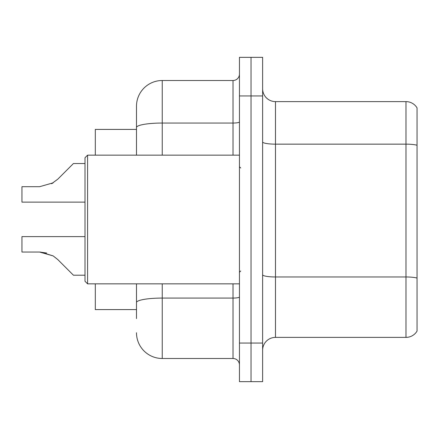 <?xml version="1.0" encoding="UTF-8"?>
<svg xmlns="http://www.w3.org/2000/svg" width="439" height="439" viewBox="0 0 439 439"><rect width="100%" height="100%" fill="white"/><g stroke="black" fill="none" stroke-linecap="round" stroke-linejoin="round"><path stroke-width="0.66" d="M136.491 152.306L136.491 120.401L136.491 129.412L95.307 129.412L95.307 155.154M136.491 309.588L95.307 309.588L95.307 283.846M262.615 350.256A12.868 12.868 0 0 1 275.483 337.388L405.982 337.388L405.982 101.612L275.483 101.612A12.868 12.868 0 0 1 262.615 88.744A12.868 12.868 0 0 0 275.483 101.612L275.483 337.388M251.031 343.051L251.031 381.656L262.615 381.656L262.615 343.051L251.031 343.051L251.031 381.656L239.447 381.656L239.447 343.051L251.031 343.051L251.031 95.949L251.031 343.051M239.447 343.051L239.447 57.344L251.031 57.344L251.031 95.949L251.031 57.344L262.615 57.344L262.615 343.051M417.05 107.917A12.868 12.868 0 0 0 405.982 101.612A12.868 12.868 0 0 1 417.05 107.917L417.05 331.083A12.868 12.868 0 0 1 405.982 337.388M417.05 145.94L417.05 145.249L417.05 145.94M136.491 318.599L136.491 283.846L136.491 318.599M162.232 283.846L162.232 358.493L233.016 358.493L233.016 283.846M136.491 155.154L136.491 106.249A25.742 25.742 0 0 1 162.232 80.507L233.016 80.507A6.437 6.437 0 0 0 239.447 74.07M136.491 106.249L136.491 120.401M239.447 364.93A6.437 6.437 0 0 0 233.016 358.493M162.232 358.493A25.742 25.742 0 0 1 136.491 332.751M40.569 252.057L53.19 255.921L40.569 252.057L53.19 255.921L40.569 252.057L53.19 255.921L40.569 252.057L53.19 255.921L57.8 259.581L73.428 275.209L85.012 275.209M85.012 236.616L21.95 236.616L21.95 252.041L39.603 252.041L21.95 252.041L39.603 252.041L21.95 252.041L39.603 252.041L21.95 252.041L39.603 252.041L53.19 255.921L57.8 259.581M85.012 163.533L73.428 163.533L57.8 179.161L51.61 183.727L53.19 182.822L39.603 186.701L21.95 186.701L21.95 202.127L85.012 202.127M57.8 179.161L51.61 183.727M87.586 283.846L85.012 281.273L85.012 157.727L87.586 155.154L87.586 283.846L239.447 283.846M21.95 252.041L39.603 252.041L46.666 253.029M417.05 145.249A12.868 2.233 180 0 0 405.982 144.151L275.483 144.151A12.868 2.233 0 0 1 262.615 141.918M417.05 278.063A12.868 2.233 180 0 0 405.982 276.971L275.483 276.971A12.868 2.233 0 0 1 262.615 274.732M262.615 95.949L239.447 95.949M239.447 296.956A6.437 1.119 0 0 1 233.016 298.076L162.232 298.076A25.742 4.472 180 0 0 136.491 302.542M162.232 80.507L162.232 123.046L233.016 123.046L233.016 80.507M136.491 127.519A25.742 4.472 180 0 1 162.232 123.046L162.232 155.154M233.016 155.154L233.016 123.046A6.437 1.119 0 0 0 239.447 121.927M240.737 168.022L239.447 166.732M87.586 155.154L239.447 155.154M240.737 270.978L239.447 272.268"/></g></svg>
